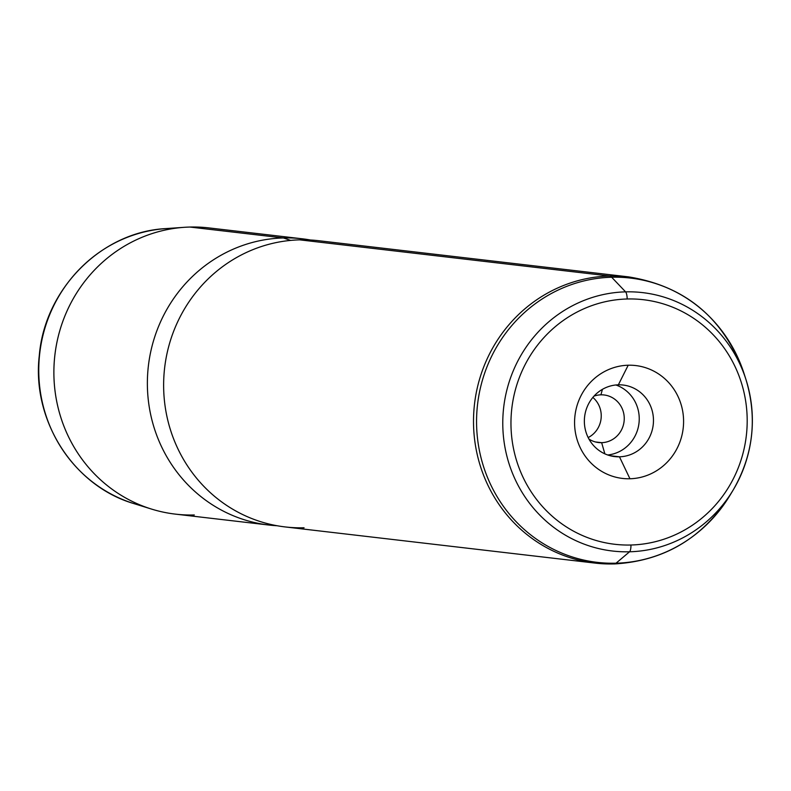 <?xml version="1.0" encoding="UTF-8"?>
<svg xmlns="http://www.w3.org/2000/svg" width="791" height="791" viewBox="0 0 791 791"><rect width="100%" height="100%" fill="white"/><g stroke="black" fill="none" stroke-linecap="round" stroke-linejoin="round"><path stroke-width="1.19" d="M601.644 442.673A23.948 22.959 -83.3 0 1 598.5 442.535A23.948 22.959 -83.3 0 1 588.969 439.074A23.948 22.959 96.7 0 0 601.644 442.673A23.948 22.959 96.7 0 0 624.247 418.142A23.948 22.959 96.7 0 0 600.913 394.828L602.426 389.33L600.913 394.828A23.948 22.959 96.7 0 0 593.972 396.143A23.948 22.959 -83.3 0 1 600.913 394.828A23.948 22.959 -83.3 0 1 604.057 394.966A23.948 22.959 -83.3 0 1 624.218 419.784A23.948 22.959 -83.3 0 1 601.644 442.673L604.868 453.846L601.644 442.673L595.415 441.951L601.644 442.673M592.855 397.428A23.948 22.959 -83.3 0 1 588.168 437.561A23.948 22.959 96.7 0 0 592.855 397.428M171.568 228.312A140.669 134.875 96.7 0 0 166.061 228.579A140.669 134.875 96.7 0 0 39.748 353.231A140.669 134.875 96.7 0 0 133.966 503.62A140.669 134.875 -83.3 0 1 39.748 353.231A140.669 134.875 -83.3 0 1 166.061 228.579C101.624 231.733 44.751 288.804 39.303 355.466C31.571 420.288 73.494 486.079 133.966 503.62L151.397 509.038A144.091 138.158 96.7 0 0 194.319 514.971M268.9 525.036A144.091 138.158 96.7 0 0 277.068 525.738A144.091 138.158 -83.3 0 1 147.403 380.006A144.091 138.158 -83.3 0 1 283.396 237.953A144.091 138.158 -83.3 0 1 310.398 239.999A144.091 138.158 96.7 0 0 302.3 238.803A144.091 138.158 96.7 0 0 283.396 237.953L189.909 227.047L283.396 237.953A144.091 138.158 96.7 0 0 147.561 375.745A144.091 138.158 96.7 0 0 268.9 525.036L175.414 514.13A144.091 138.158 -83.3 0 1 54.065 364.839A144.091 138.158 -83.3 0 1 189.909 227.047A144.091 138.158 96.7 0 0 184.273 227.314A144.091 138.158 96.7 0 0 54.895 355.001A144.091 138.158 96.7 0 0 151.397 509.038M189.909 227.047A144.091 138.158 -83.3 0 1 208.814 227.897L302.3 238.803M283.396 237.953L290.653 240.405L283.396 237.953M299.66 239.851A144.091 138.158 -83.3 0 1 318.565 240.701L628.45 276.86C685.53 286.075 724.111 318.457 744.202 374.014A143.102 137.209 96.7 0 0 611.661 277.236A28.822 8.108 -91.5 0 0 609.545 276.01A28.822 8.108 88.5 0 1 611.661 277.236L625.582 291.859A130.08 124.721 96.7 0 0 502.789 425.153A130.08 124.721 96.7 0 0 629.557 551.782A130.08 124.721 96.7 0 0 733.198 489.975L730.063 495.196C702.685 538.157 664.094 561.076 614.281 563.953A28.822 8.108 88.5 0 1 613.954 563.934A28.822 8.108 -91.5 0 0 614.281 563.953A28.822 8.108 -91.5 0 0 616.041 563.202A143.102 137.209 -83.3 0 1 476.577 423.887A143.102 137.209 -83.3 0 1 611.661 277.236A143.102 137.209 -83.3 0 1 744.202 374.014L746.051 379.818A130.08 124.721 96.7 0 0 625.582 291.859L611.661 277.236A143.102 137.209 96.7 0 0 476.577 423.887A143.102 137.209 96.7 0 0 616.041 563.202L629.557 551.782A130.08 124.721 -83.3 0 1 502.789 425.153A130.08 124.721 -83.3 0 1 625.582 291.859A7.208 2.027 88.5 0 1 627.194 298.988A123.119 118.047 96.7 0 0 510.976 425.153A123.119 118.047 96.7 0 0 630.961 545.009A7.208 2.027 88.5 0 1 629.557 551.782A7.208 2.027 -91.5 0 0 630.961 545.009A123.119 118.047 96.7 0 0 747.179 418.844A123.119 118.047 96.7 0 0 627.194 298.988A7.208 2.027 -91.5 0 0 625.582 291.859A130.08 124.721 -83.3 0 1 746.051 379.818A130.08 124.721 -83.3 0 1 733.198 489.975A130.08 124.721 -83.3 0 1 629.557 551.782L616.041 563.202A143.102 137.209 96.7 0 0 730.063 495.196A143.102 137.209 -83.3 0 1 616.041 563.202A28.822 8.108 88.5 0 1 614.281 563.953L595.05 563.093A144.091 138.158 96.7 0 0 613.954 563.934A144.091 138.158 -83.3 0 1 595.05 563.093A144.091 138.158 -83.3 0 1 473.7 413.802A144.091 138.158 -83.3 0 1 609.545 276.01A144.091 138.158 96.7 0 0 473.7 413.802A144.091 138.158 96.7 0 0 595.05 563.093L285.165 526.935A144.091 138.158 -83.3 0 1 163.816 377.643A144.091 138.158 -83.3 0 1 299.66 239.851L609.545 276.01A144.091 138.158 -83.3 0 1 628.45 276.86A144.091 138.158 96.7 0 0 609.545 276.01L299.66 239.851A144.091 138.158 96.7 0 0 163.648 387.511A144.091 138.158 96.7 0 0 304.07 527.775M615.882 384.98A36.02 34.537 -83.3 0 1 638.99 423.155A36.02 34.537 -83.3 0 1 607.715 454.983A36.02 34.537 96.7 0 0 638.99 423.155A36.02 34.537 96.7 0 0 615.882 384.98M630.961 545.009A123.119 118.047 -83.3 0 1 510.976 425.153A123.119 118.047 -83.3 0 1 627.194 298.988A123.119 118.047 -83.3 0 1 747.179 418.844A123.119 118.047 -83.3 0 1 630.961 545.009M629.943 478.763A56.823 54.48 96.7 0 0 683.582 420.545A56.823 54.48 96.7 0 0 628.202 365.224A56.823 54.48 96.7 0 0 574.573 423.452A56.823 54.48 96.7 0 0 629.943 478.763A56.823 54.48 -83.3 0 1 574.573 423.452A56.823 54.48 -83.3 0 1 628.202 365.224L618.364 384.822A36.02 34.537 -83.3 0 1 623.09 385.029A36.02 34.537 -83.3 0 1 653.425 422.354A36.02 34.537 -83.3 0 1 619.462 456.803L610.088 455.705L619.462 456.803A36.02 34.537 -83.3 0 1 614.736 456.595A36.02 34.537 -83.3 0 1 584.401 419.27A36.02 34.537 -83.3 0 1 618.364 384.822A36.02 34.537 96.7 0 0 584.361 421.732A36.02 34.537 96.7 0 0 619.462 456.803L629.943 478.763L619.462 456.803A36.02 34.537 96.7 0 0 653.465 419.892A36.02 34.537 96.7 0 0 618.364 384.822L628.202 365.224A56.823 54.48 -83.3 0 1 683.582 420.545A56.823 54.48 -83.3 0 1 629.943 478.763M166.061 228.579L184.273 227.314M746.051 379.818C757.501 418.37 753.21 455.092 733.198 489.975"/></g></svg>
